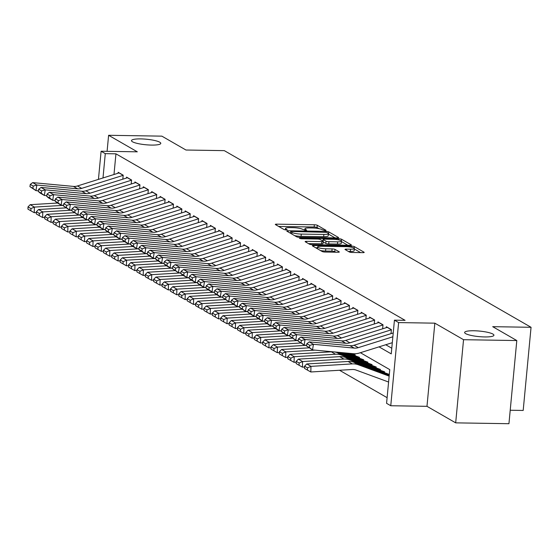 <?xml version="1.0" encoding="UTF-8"?>
<svg xmlns="http://www.w3.org/2000/svg" width="559" height="559" viewBox="0 0 559 559"><rect width="100%" height="100%" fill="white"/><g stroke="black" fill="none" stroke-linecap="round" stroke-linejoin="round"><path stroke-width="0.84" d="M325.135 230.615L326.023 230.308L317.281 225.27A2.257 0.426 5.4 0 0 314.368 224.767L276.726 224.159A2.257 0.426 5.4 0 0 275.308 224.418A2.257 0.426 5.4 0 0 275.461 224.599L284.203 229.63L287.235 229.805L285.998 229.029A7.218 1.363 5.4 0 1 285.495 228.456A7.218 1.363 5.4 0 1 290.058 227.618L293.189 227.674A7.218 1.363 5.4 0 1 302.517 229.295L305.689 230.301L306.681 230.119L305.445 229.344A7.218 1.363 5.4 0 1 304.941 228.771A7.218 1.363 5.4 0 1 309.504 227.932L312.635 227.981A7.218 1.363 5.4 0 1 321.963 229.609L325.135 230.615M473.913 330.76A14.716 2.781 5.4 0 0 464.627 332.465A14.716 2.781 5.4 0 0 484.639 336.937A14.716 2.781 5.4 0 0 493.925 335.232A14.716 2.781 5.4 0 0 473.913 330.76M140.77 138.905A14.716 2.781 5.4 0 0 131.484 140.609A14.716 2.781 5.4 0 0 151.496 145.081A14.716 2.781 5.4 0 0 160.782 143.377A14.716 2.781 5.4 0 0 140.77 138.905M349.305 251.969A2.257 0.426 5.4 0 0 352.219 252.472L362.777 252.647A2.257 0.426 5.4 0 0 364.202 252.382A2.257 0.426 5.4 0 0 364.049 252.207L354.343 246.617A2.257 0.426 5.4 0 0 351.429 246.107L313.788 245.499A2.257 0.426 5.4 0 0 312.362 245.764A2.257 0.426 5.4 0 0 312.523 245.939L322.229 251.536A2.257 0.426 5.4 0 0 325.142 252.039L337.895 252.249A2.257 0.426 5.4 0 0 339.32 251.983A2.257 0.426 5.4 0 0 339.166 251.809L335.009 249.412A2.257 0.426 5.4 0 0 332.095 248.909L325.771 248.804A6.037 1.139 5.4 0 1 317.561 246.966A6.037 1.139 5.4 0 1 321.369 246.267L346.147 246.666A6.037 1.139 5.4 0 1 354.357 248.503A6.037 1.139 5.4 0 1 350.549 249.202L346.419 249.132A2.257 0.426 5.4 0 0 344.994 249.398A2.257 0.426 5.4 0 0 345.155 249.573L349.305 251.969M516.802 340.55L508.942 423.708L455.683 422.856L463.544 339.697L516.802 340.55L492.703 326.673L531.05 327.294L224.306 150.637L185.958 150.022L161.865 136.144L108.607 135.292L137.311 151.817L101.102 151.237L105.288 153.648L115.944 153.823L405.086 320.342L394.437 320.167L398.623 322.585L390.762 405.743L386.576 403.325L389.763 369.618L360.401 352.708M463.544 339.697L434.839 323.165L398.623 322.585M337.196 237.91A2.257 0.426 5.4 0 0 338.621 237.652A2.257 0.426 5.4 0 0 338.461 237.47L328.755 231.88A2.257 0.426 5.4 0 0 325.841 231.37L288.206 230.769A2.257 0.426 5.4 0 0 286.781 231.028A2.257 0.426 5.4 0 0 286.935 231.209L296.64 236.799A2.257 0.426 5.4 0 0 299.554 237.309L337.196 237.91M341.549 239.245L351.255 244.835A2.257 0.426 5.4 0 1 351.408 245.017A2.257 0.426 5.4 0 1 349.99 245.275L312.348 244.674A2.257 0.426 5.4 0 1 309.434 244.164L305.284 241.774A2.257 0.426 5.4 0 1 305.123 241.593A2.257 0.426 5.4 0 1 306.549 241.334L321.816 241.579A2.257 0.426 5.4 0 0 323.235 241.32A2.257 0.426 5.4 0 0 323.081 241.139L320.328 239.552A2.257 0.426 5.4 0 0 317.414 239.042L301.518 238.791L299.372 238.309L300.372 238.127L338.635 238.742A2.257 0.426 5.4 0 1 341.549 239.245L341.388 240.929M108.607 135.292L107.09 151.335M122.819 179.187L123.204 175.184L118.173 172.291L118.082 173.22M131.204 184.016L131.582 180.012L126.551 177.119L126.467 178.042M139.582 188.837L139.96 184.84L134.936 181.941L134.845 182.87M147.967 193.666L148.345 189.662L143.314 186.769L143.23 187.698M156.345 198.494L156.723 194.49L151.699 191.597L151.608 192.52M164.73 203.322L165.108 199.318L160.077 196.419L159.993 197.348M173.108 208.144L173.486 204.147L168.462 201.247L168.371 202.176M181.486 212.972L181.871 208.968L176.84 206.075L176.749 207.005M189.871 217.8L190.249 213.797L185.218 210.904L185.134 211.826M198.249 222.629L198.627 218.625L193.603 215.725L193.512 216.654M206.634 227.45L207.012 223.453L201.981 220.553L201.897 221.483M215.012 232.278L215.39 228.275L210.366 225.382L210.275 226.311M223.397 237.107L223.775 233.103L218.744 230.21L218.66 231.133M231.775 241.935L232.153 237.931L227.129 235.032L227.038 235.961M240.153 246.757L240.538 242.76L235.507 239.86L235.416 240.789M248.538 251.585L248.916 247.581L243.885 244.688L243.801 245.618M256.916 256.413L257.294 252.409L252.27 249.517L252.179 250.439M265.301 261.242L265.679 257.238L260.648 254.338L260.564 255.267M273.679 266.063L274.057 262.066L269.033 259.166L268.942 260.096M282.064 270.891L282.442 266.888L277.411 263.995L277.327 264.924M290.442 275.72L290.82 271.716L285.796 268.823L285.705 269.745M298.82 280.548L299.205 276.544L294.174 273.644L294.083 274.574M307.205 285.369L307.583 281.373L302.552 278.473L302.468 279.402M315.583 290.198L315.961 286.194L310.937 283.301L310.846 284.231M323.968 295.026L324.346 291.022L319.315 288.13L319.231 289.052M332.346 299.855L332.724 295.851L327.7 292.951L327.609 293.88M340.731 304.676L341.109 300.679L336.078 297.779L335.994 298.709M349.109 309.504L349.487 305.5L344.456 302.608L344.372 303.537M357.487 314.333L357.872 310.329L352.841 307.436L352.75 308.358M365.872 319.161L366.25 315.157L361.219 312.257L361.135 313.187M374.25 323.982L374.628 319.986L369.604 317.086L369.513 318.015M382.635 328.811L383.013 324.807L377.982 321.914L377.898 322.843M391.014 333.639L391.391 329.635L386.367 326.742L386.276 327.665M115.944 153.823L113.987 174.506M385.745 344.749L391.782 348.229M339.516 370.261L387.108 397.673M510.213 410.243L523.189 410.453L531.05 327.294M434.839 323.165L426.978 406.323L455.683 422.856M426.978 406.323L390.762 405.743M379.044 346.853L391.244 353.882L394.437 320.167M105.288 153.648L102.996 177.958M98.44 179.383L101.102 151.237M319.091 228.687L317.065 227.52A2.257 0.426 5.4 0 0 314.151 227.01L278.661 226.444M290.526 233.054L290.135 233.047M335.051 237.875L328.545 234.13A2.257 0.426 5.4 0 0 328.385 234.053M326.736 232.355L291.658 231.468L290.659 231.65L291.959 232.46A7.218 1.363 5.4 0 0 301.287 234.088L323.871 234.452A7.218 1.363 5.4 0 0 328.426 233.613A7.218 1.363 5.4 0 0 327.923 233.04L326.736 232.355M294.614 235.632A7.218 1.363 5.4 0 0 301.07 236.331L301.287 234.088M328.426 233.613L328.21 235.863A7.218 1.363 5.4 0 1 323.654 236.695L301.07 236.331M341.423 241.544L347.845 245.247M308.477 243.612L321.6 243.829A2.257 0.426 5.4 0 0 323.025 243.563L323.235 241.32M322.375 240.733L322.976 240.74M337.65 241.83A6.037 1.139 5.4 0 0 341.465 241.132A6.037 1.139 5.4 0 0 333.255 239.301L324.52 239.161A2.257 0.426 5.4 0 0 323.095 239.42A2.257 0.426 5.4 0 0 323.256 239.601L326.009 241.188A2.257 0.426 5.4 0 0 328.923 241.691L337.65 241.83L337.44 244.08A6.037 1.139 5.4 0 0 341.249 243.382L341.465 241.132M337.44 244.08L328.713 243.941A2.257 0.426 5.4 0 1 325.799 243.431L323.179 241.928M354.357 248.503L354.147 250.753A6.037 1.139 5.4 0 1 350.339 251.452L348.348 251.417M320.482 250.53A6.037 1.139 5.4 0 0 325.562 251.054L325.771 248.804M335.756 252.214L334.799 251.662A2.257 0.426 5.4 0 0 331.885 251.152L325.562 251.054M317.484 247.812L315.716 247.784M360.639 252.612L354.315 248.972M28.006 206.886L27.95 209.136L30.885 210.82L30.941 208.577L28.006 206.886L30.207 204.678L57.514 203.043M30.207 204.678L34.392 207.089L63.544 205.349M30.941 208.577L34.392 207.089L34.253 212.699L30.885 210.82M36.37 212.574L34.253 212.699M123.183 175.344L81.691 188.369A11.494 10.425 -60.1 0 1 77.603 188.816L36.866 185.029L35.951 190.626L38.403 190.857M119.186 172.871A8.05 7.302 119.9 0 0 119.039 172.92L77.498 185.958A11.494 10.425 -60.1 0 1 73.411 186.406L32.674 182.611L36.866 185.029L33.219 186.091L30.291 184.4L29.92 186.643L32.855 188.327L33.219 186.091M32.855 188.327L35.951 190.626L29.92 186.643M32.674 182.611L30.291 184.4M36.391 211.714L36.328 213.957L39.263 215.648L39.326 213.405L36.391 211.714L38.585 209.506L65.899 207.871M38.585 209.506L42.777 211.917L71.922 210.177M39.326 213.405L42.777 211.917L42.631 217.528L39.263 215.648M44.748 217.402L42.631 217.528M44.769 216.543L44.713 218.786L47.648 220.477L47.704 218.234L44.769 216.543L46.97 214.328L74.277 212.699M46.97 214.328L51.155 216.745L80.307 214.998M47.704 218.234L51.155 216.745L51.016 222.356L47.648 220.477M53.126 222.23L51.016 222.356M53.154 221.371L53.091 223.614L56.026 225.305L56.082 223.055L53.154 221.371L55.348 219.156L82.655 217.521M55.348 219.156L59.54 221.567L88.685 219.827M56.082 223.055L59.54 221.567L59.394 227.178L56.026 225.305M61.511 227.052L59.394 227.178M61.532 226.192L61.476 228.435L64.411 230.126L64.467 227.883L61.532 226.192L63.726 223.984L91.04 222.349M63.726 223.984L67.918 226.395L97.07 224.655L94.618 224.411L90.425 222L88.588 220.428L91.522 222.119L91.886 219.876L88.958 218.185L88.588 220.428M64.467 227.883L67.918 226.395L67.772 232.006L64.411 230.126M69.889 231.88L67.772 232.006M131.568 180.173L90.069 193.197A11.494 10.425 -60.1 0 1 85.988 193.645L45.244 189.857L44.336 195.454L46.781 195.678M127.564 177.699A8.05 7.302 119.9 0 0 127.417 177.741L85.876 190.787A11.494 10.425 -60.1 0 1 81.796 191.234L41.059 187.44L45.244 189.857L41.604 190.919L38.669 189.228L38.305 191.464L41.233 193.155L41.604 190.919M41.233 193.155L44.336 195.454L40.143 193.037L38.305 191.464M41.059 187.44L38.669 189.228M139.946 184.994L98.454 198.026A11.494 10.425 -60.1 0 1 94.366 198.473L53.629 194.679L52.714 200.276L55.166 200.506M135.949 182.527A8.05 7.302 119.9 0 0 135.802 182.569L94.261 195.608A11.494 10.425 -60.1 0 1 90.174 196.062L49.437 192.268L53.629 194.679L49.982 195.741L47.047 194.057L46.683 196.293L49.618 197.984L49.982 195.741M49.618 197.984L52.714 200.276L48.521 197.865L46.683 196.293M49.437 192.268L47.047 194.057M148.331 189.822L106.832 202.854A11.494 10.425 -60.1 0 1 102.744 203.301L62.007 199.507L61.092 205.104L63.544 205.335M144.327 187.356A8.05 7.302 119.9 0 0 144.18 187.398L102.639 200.436A11.494 10.425 -60.1 0 1 98.559 200.884L57.822 197.096L62.007 199.507L58.367 200.569L55.432 198.878L55.068 201.121L57.996 202.812L58.367 200.569M57.996 202.812L61.092 205.104L56.906 202.693L55.068 201.121M57.822 197.096L55.432 198.878M156.709 194.651L115.21 207.675A11.494 10.425 -60.1 0 1 111.129 208.123L70.392 204.335L69.477 209.932L71.929 210.163M152.712 192.177A8.05 7.302 119.9 0 0 152.558 192.226L111.024 205.265A11.494 10.425 -60.1 0 1 106.937 205.712L66.2 201.918L70.392 204.335L66.745 205.398L63.81 203.707L63.446 205.95L66.381 207.634L66.745 205.398M66.381 207.634L69.477 209.932L63.446 205.95M66.2 201.918L63.81 203.707M69.91 231.021L69.854 233.264L72.789 234.955L72.845 232.712L69.91 231.021L72.111 228.813L99.418 227.178M72.111 228.813L76.303 231.223L105.448 229.483L103.003 229.239L98.81 226.828L96.973 225.256L99.9 226.94L100.271 224.704L97.336 223.013L96.973 225.256M72.845 232.712L76.303 231.223L76.157 236.834L72.789 234.955M78.274 236.709L76.157 236.834M165.094 199.479L123.595 212.504A11.494 10.425 -60.1 0 1 119.507 212.951L78.77 209.164L77.855 214.761L80.307 214.984M161.09 197.006A8.05 7.302 119.9 0 0 160.943 197.047L119.402 210.093A11.494 10.425 -60.1 0 1 115.322 210.54L74.578 206.746L78.77 209.164L75.13 210.226L72.195 208.535L71.825 210.771L74.759 212.462L75.13 210.226M74.759 212.462L77.855 214.761L71.825 210.771M74.578 206.746L72.195 208.535M78.295 235.849L78.239 238.092L81.167 239.783L81.23 237.54L78.295 235.849L80.489 233.634L107.803 232.006M80.489 233.634L84.682 236.052L113.833 234.305L111.381 234.067L107.188 231.65L105.351 230.077L108.285 231.768L108.649 229.532L105.714 227.841L105.351 230.077M81.23 237.54L84.682 236.052L84.535 241.663L81.167 239.783M86.652 241.537L84.535 241.663M173.472 204.301L131.973 217.332A11.494 10.425 -60.1 0 1 127.892 217.779L87.155 213.985L86.24 219.582L88.692 219.813M169.475 201.834A8.05 7.302 119.9 0 0 169.321 201.876L127.787 214.915A11.494 10.425 -60.1 0 1 123.7 215.369L82.963 211.575L87.155 213.985L83.508 215.047L80.573 213.363L80.21 215.599L83.144 217.29L83.508 215.047M83.144 217.29L86.24 219.582L82.047 217.172L80.21 215.599M82.963 211.575L80.573 213.363M86.673 240.677L86.617 242.92L89.552 244.604L89.608 242.361L86.673 240.677L88.874 238.462L116.181 236.827M88.874 238.462L93.06 240.873L122.211 239.133M89.608 242.361L93.06 240.873L92.92 246.484L89.552 244.604M95.037 246.358L92.92 246.484M181.85 209.129L140.358 222.161A11.494 10.425 -60.1 0 1 136.27 222.608L95.533 218.814L94.618 224.411L91.522 222.119M177.853 206.655A8.05 7.302 119.9 0 0 177.706 206.704L136.165 219.743A11.494 10.425 -60.1 0 1 132.078 220.19L91.341 216.403L95.533 218.814L91.886 219.876M91.341 216.403L88.958 218.185M95.058 245.499L94.995 247.742L97.93 249.433L97.993 247.19L95.058 245.499L97.252 243.291L124.566 241.656M97.252 243.291L101.445 245.701L130.589 243.962M97.993 247.19L101.445 245.701L101.298 251.312L97.93 249.433M103.415 251.187L101.298 251.312M190.235 213.957L148.736 226.982A11.494 10.425 -60.1 0 1 144.655 227.429L103.911 223.642L103.003 229.239L99.9 226.94M186.231 211.484A8.05 7.302 119.9 0 0 186.084 211.533L144.543 224.571A11.494 10.425 -60.1 0 1 140.463 225.018L99.726 221.224L103.911 223.642L100.271 224.704M99.726 221.224L97.336 223.013M103.436 250.327L103.38 252.57L106.315 254.261L106.371 252.018L103.436 250.327L105.637 248.119L132.944 246.484M105.637 248.119L109.823 250.53L138.974 248.79L136.522 248.545L132.336 246.135L130.492 244.562L133.426 246.246L133.797 244.01L130.862 242.32L130.492 244.562M106.371 252.018L109.823 250.53L109.676 256.141L106.315 254.261M111.793 256.015L109.676 256.141M111.821 255.156L111.758 257.399L114.693 259.09L114.749 256.847L111.821 255.156L114.015 252.941L141.322 251.312M114.015 252.941L118.208 255.358L147.352 253.611L144.907 253.374L140.714 250.956L138.877 249.384L141.811 251.075L142.175 248.839L139.24 247.148L138.877 249.384M114.749 256.847L118.208 255.358L118.061 260.969L114.693 259.09M120.178 260.836L118.061 260.969M120.199 259.984L120.143 262.227L123.078 263.911L123.134 261.668L120.199 259.984L122.393 257.769L149.707 256.134M122.393 257.769L126.586 260.18L155.737 258.44L153.285 258.195L149.092 255.784L147.255 254.212L150.189 255.903L150.553 253.66L147.625 251.976L147.255 254.212M123.134 261.668L126.586 260.18L126.439 265.791L123.078 263.911M128.556 265.665L126.439 265.791M128.577 264.805L128.521 267.048L131.456 268.739L131.512 266.496L128.577 264.805L130.778 262.597L158.085 260.962M130.778 262.597L134.971 265.008L164.115 263.268L161.67 263.023L157.477 260.613L155.64 259.041L158.567 260.732L158.938 258.489L156.003 256.798L155.64 259.041M131.512 266.496L134.971 265.008L134.824 270.619L131.456 268.739M136.941 270.493L134.824 270.619M136.962 269.634L136.906 271.877L139.834 273.568L139.897 271.325L136.962 269.634L139.156 267.426L166.47 265.791M139.156 267.426L143.349 269.836L172.5 268.089L170.048 267.852L165.855 265.441L164.018 263.862L166.952 265.553L167.316 263.317L164.381 261.626L164.018 263.862M139.897 271.325L143.349 269.836L143.202 275.447L139.834 273.568M145.319 275.321L143.202 275.447M145.34 274.462L145.284 276.705L148.219 278.396L148.275 276.153L145.34 274.462L147.541 272.247L174.848 270.619M147.541 272.247L151.727 274.665L180.878 272.918M148.275 276.153L151.727 274.665L151.587 280.276L148.219 278.396M153.704 280.143L151.587 280.276M153.725 279.29L153.662 281.533L156.597 283.217L156.66 280.974L153.725 279.29L155.919 277.075L183.233 275.44M155.919 277.075L160.112 279.486L189.256 277.746M156.66 280.974L160.112 279.486L159.965 285.097L156.597 283.217M162.082 284.971L159.965 285.097M162.103 284.112L162.047 286.355L164.982 288.046L165.038 285.803L162.103 284.112L164.304 281.904L191.611 280.269M164.304 281.904L168.49 284.314L197.641 282.575L195.189 282.33L191.003 279.919L189.159 278.347L192.093 280.031L192.457 277.795L189.529 276.104L189.159 278.347M165.038 285.803L168.49 284.314L168.343 289.925L164.982 288.046M170.46 289.8L168.343 289.925M170.488 288.94L170.425 291.183L173.36 292.874L173.416 290.631L170.488 288.94L172.682 286.732L199.989 285.097M172.682 286.732L176.875 289.143L206.019 287.396L203.574 287.158L199.381 284.748L197.544 283.168L200.478 284.859L200.842 282.623L197.907 280.932L197.544 283.168M173.416 290.631L176.875 289.143L176.728 294.754L173.36 292.874M178.845 294.628L176.728 294.754M178.866 293.768L178.81 296.011L181.738 297.702L181.801 295.459L178.866 293.768L181.06 291.553L208.374 289.925M181.06 291.553L185.253 293.971L214.404 292.224L211.952 291.987L207.759 289.569L205.922 287.997L208.856 289.688L209.22 287.452L206.292 285.761L205.922 287.997M181.801 295.459L185.253 293.971L185.106 299.582L181.738 297.702M187.223 299.449L185.106 299.582M187.244 298.597L187.188 300.84L190.123 302.524L190.179 300.281L187.244 298.597L189.445 296.382L216.752 294.747M189.445 296.382L193.638 298.792L222.782 297.053L220.337 296.808L216.144 294.397L214.307 292.825L217.234 294.516L217.605 292.273L214.67 290.589L214.307 292.825M190.179 300.281L193.638 298.792L193.491 304.403L190.123 302.524M195.608 304.278L193.491 304.403M195.629 303.418L195.573 305.661L198.501 307.352L198.564 305.109L195.629 303.418L197.823 301.21L225.137 299.575M197.823 301.21L202.016 303.621L231.167 301.881M198.564 305.109L202.016 303.621L201.869 309.232L198.501 307.352M203.986 309.106L201.869 309.232M198.613 218.786L157.121 231.81A11.494 10.425 -60.1 0 1 153.033 232.258L112.296 228.47L111.381 234.067L108.285 231.768M194.616 216.312A8.05 7.302 119.9 0 0 194.469 216.354L152.928 229.4A11.494 10.425 -60.1 0 1 148.841 229.847L108.104 226.053L112.296 228.47L108.649 229.532M108.104 226.053L105.714 227.841M206.998 223.607L165.499 236.639A11.494 10.425 -60.1 0 1 161.411 237.086L120.674 233.292L119.759 238.889L122.211 239.119M202.994 221.14A8.05 7.302 119.9 0 0 202.847 221.182L161.306 234.221A11.494 10.425 -60.1 0 1 157.226 234.668L116.489 230.881L120.674 233.292L117.034 234.354L114.099 232.67L113.736 234.906L116.663 236.597L117.034 234.354M116.663 236.597L119.759 238.889L115.573 236.478L113.736 234.906M116.489 230.881L114.099 232.67M215.376 228.435L173.877 241.467A11.494 10.425 -60.1 0 1 169.796 241.914L129.059 238.12L128.144 243.717L130.596 243.948M211.379 225.962A8.05 7.302 119.9 0 0 211.225 226.011L169.691 239.049A11.494 10.425 -60.1 0 1 165.604 239.497L124.867 235.709L129.059 238.12L125.412 239.182L122.477 237.491L122.114 239.734L125.048 241.425L125.412 239.182M125.048 241.425L128.144 243.717L123.951 241.306L122.114 239.734M124.867 235.709L122.477 237.491M223.761 233.264L182.262 246.288A11.494 10.425 -60.1 0 1 178.174 246.736L137.437 242.948L136.522 248.545L133.426 246.246M219.757 230.79A8.05 7.302 119.9 0 0 219.61 230.839L178.069 243.878A11.494 10.425 -60.1 0 1 173.989 244.325L133.245 240.531L137.437 242.948L133.797 244.01M133.245 240.531L130.862 242.32M232.139 238.092L190.64 251.117A11.494 10.425 -60.1 0 1 186.559 251.564L145.822 247.777L144.907 253.374L141.811 251.075M228.142 235.618A8.05 7.302 119.9 0 0 227.988 235.66L186.454 248.706A11.494 10.425 -60.1 0 1 182.367 249.153L141.63 245.359L145.822 247.777L142.175 248.839M141.63 245.359L139.24 247.148M240.517 242.913L199.025 255.945A11.494 10.425 -60.1 0 1 194.937 256.392L154.2 252.598L153.285 258.195L150.189 255.903M236.52 240.447A8.05 7.302 119.9 0 0 236.373 240.489L194.832 253.527A11.494 10.425 -60.1 0 1 190.745 253.975L150.008 250.187L154.2 252.598L150.553 253.66M150.008 250.187L147.625 251.976M248.902 247.742L207.403 260.774A11.494 10.425 -60.1 0 1 203.322 261.221L162.578 257.426L161.67 263.023L158.567 260.732M244.898 245.268A8.05 7.302 119.9 0 0 244.751 245.317L203.21 258.356A11.494 10.425 -60.1 0 1 199.13 258.803L158.393 255.016L162.578 257.426L158.938 258.489M158.393 255.016L156.003 256.798M257.28 252.57L215.788 265.595A11.494 10.425 -60.1 0 1 211.7 266.042L170.963 262.255L170.048 267.852L166.952 265.553M253.283 250.097A8.05 7.302 119.9 0 0 253.136 250.146L211.595 263.184A11.494 10.425 -60.1 0 1 207.508 263.631L166.771 259.837L170.963 262.255L167.316 263.317M166.771 259.837L164.381 261.626M265.665 257.399L224.166 270.423A11.494 10.425 -60.1 0 1 220.078 270.87L179.341 267.083L178.426 272.68L180.878 272.904M261.661 254.925A8.05 7.302 119.9 0 0 261.514 254.967L219.973 268.013A11.494 10.425 -60.1 0 1 215.893 268.46L175.156 264.666L179.341 267.083L175.701 268.145L172.766 266.454L172.403 268.69L175.33 270.381L175.701 268.145M175.33 270.381L178.426 272.68L172.403 268.69M175.156 264.666L172.766 266.454M274.043 262.22L232.544 275.252A11.494 10.425 -60.1 0 1 228.463 275.699L187.726 271.905L186.811 277.502L189.263 277.732M270.046 259.753A8.05 7.302 119.9 0 0 269.892 259.795L228.358 272.834A11.494 10.425 -60.1 0 1 224.271 273.281L183.534 269.494L187.726 271.905L184.079 272.967L181.144 271.283L180.781 273.519L183.715 275.21L184.079 272.967M183.715 275.21L186.811 277.502L182.618 275.091L180.781 273.519M183.534 269.494L181.144 271.283M282.428 267.048L240.929 280.073A11.494 10.425 -60.1 0 1 236.841 280.527L196.104 276.733L195.189 282.33L192.093 280.031M278.424 264.575A8.05 7.302 119.9 0 0 278.277 264.624L236.737 277.662A11.494 10.425 -60.1 0 1 232.656 278.109L191.912 274.322L196.104 276.733L192.457 277.795M191.912 274.322L189.529 276.104M290.806 271.877L249.307 284.901A11.494 10.425 -60.1 0 1 245.226 285.349L204.489 281.561L203.574 287.158L200.478 284.859M286.809 269.403A8.05 7.302 119.9 0 0 286.655 269.452L245.121 282.491A11.494 10.425 -60.1 0 1 241.034 282.938L200.297 279.144L204.489 281.561L200.842 282.623M200.297 279.144L197.907 280.932M204.007 308.247L203.951 310.49L206.886 312.181L206.942 309.938L204.007 308.247L206.208 306.039L233.515 304.403M206.208 306.039L210.394 308.449L239.545 306.702M206.942 309.938L210.394 308.449L210.254 314.06L206.886 312.181M212.371 313.934L210.254 314.06M212.392 313.075L212.329 315.318L215.264 317.009L215.327 314.766L212.392 313.075L214.586 310.86L241.9 309.232M214.586 310.86L218.779 313.278L247.923 311.531M215.327 314.766L218.779 313.278L218.632 318.889L215.264 317.009M220.749 318.756L218.632 318.889M220.77 317.903L220.714 320.146L223.649 321.83L223.705 319.587L220.77 317.903L222.971 315.688L250.278 314.053M222.971 315.688L227.157 318.099L256.308 316.359L253.856 316.114L249.67 313.704L247.826 312.132L250.76 313.823L251.124 311.58L248.196 309.889L247.826 312.132M223.705 319.587L227.157 318.099L227.01 323.71L223.649 321.83M229.127 323.584L227.01 323.71M229.155 322.725L229.092 324.968L232.027 326.659L232.083 324.416L229.155 322.725L231.349 320.517L258.656 318.882M231.349 320.517L235.542 322.927L264.687 321.187L262.241 320.943L258.048 318.532L256.211 316.96L259.145 318.644L259.509 316.408L256.574 314.717L256.211 316.96M232.083 324.416L235.542 322.927L235.395 328.538L232.027 326.659M237.512 328.412L235.395 328.538M299.184 276.705L257.692 289.73A11.494 10.425 -60.1 0 1 253.604 290.177L212.867 286.39L211.952 291.987L208.856 289.688M295.187 274.231A8.05 7.302 119.9 0 0 295.04 274.273L253.5 287.319A11.494 10.425 -60.1 0 1 249.412 287.766L208.675 283.972L212.867 286.39L209.22 287.452M208.675 283.972L206.292 285.761M307.569 281.526L266.07 294.558A11.494 10.425 -60.1 0 1 261.989 295.005L221.245 291.211L220.337 296.808L217.234 294.516M303.565 279.06A8.05 7.302 119.9 0 0 303.418 279.102L261.878 292.14A11.494 10.425 -60.1 0 1 257.797 292.588L217.06 288.8L221.245 291.211L217.605 292.273M217.06 288.8L214.67 290.589M315.947 286.355L274.455 299.379A11.494 10.425 -60.1 0 1 270.367 299.834L229.63 296.039L228.715 301.636L231.167 301.867M311.95 283.881A8.05 7.302 119.9 0 0 311.803 283.93L270.263 296.969A11.494 10.425 -60.1 0 1 266.175 297.416L225.438 293.629L229.63 296.039L225.983 297.102L223.048 295.411L222.685 297.654L225.619 299.338L225.983 297.102M225.619 299.338L228.715 301.636L222.685 297.654M225.438 293.629L223.048 295.411M324.332 291.183L282.833 304.208A11.494 10.425 -60.1 0 1 278.745 304.655L238.008 300.868L237.093 306.465L239.545 306.695M320.328 288.71A8.05 7.302 119.9 0 0 320.181 288.758L278.641 301.797A11.494 10.425 -60.1 0 1 274.56 302.244L233.823 298.45L238.008 300.868L234.368 301.93L231.433 300.239L231.07 302.475L233.997 304.166L234.368 301.93M233.997 304.166L237.093 306.465L232.907 304.054L231.07 302.475M233.823 298.45L231.433 300.239M237.533 327.553L237.477 329.796L240.405 331.487L240.468 329.244L237.533 327.553L239.727 325.345L267.041 323.71M239.727 325.345L243.92 327.756L273.072 326.009L270.619 325.771L266.426 323.361L264.589 321.781L267.523 323.472L267.887 321.236L264.959 319.545L264.589 321.781M240.468 329.244L243.92 327.756L243.773 333.367L240.405 331.487M245.89 333.241L243.773 333.367M332.71 296.011L291.211 309.036A11.494 10.425 -60.1 0 1 287.13 309.483L246.393 305.689L245.478 311.293L247.93 311.517M328.713 293.538A8.05 7.302 119.9 0 0 328.559 293.58L287.026 306.625A11.494 10.425 -60.1 0 1 282.938 307.073L242.201 303.278L246.393 305.689L242.746 306.758L239.811 305.067L239.448 307.303L242.382 308.994L242.746 306.758M242.382 308.994L245.478 311.293L239.448 307.303M242.201 303.278L239.811 305.067M245.911 332.381L245.855 334.624L248.79 336.315L248.846 334.072L245.911 332.381L248.112 330.166L275.419 328.538M248.112 330.166L252.305 332.584L281.45 330.837L279.004 330.6L274.811 328.182L272.974 326.61L275.901 328.301L276.272 326.058L273.337 324.374L272.974 326.61M248.846 334.072L252.305 332.584L252.158 338.195L248.79 336.315M254.275 338.062L252.158 338.195M341.095 300.833L299.596 313.865A11.494 10.425 -60.1 0 1 295.508 314.312L254.771 310.518L253.856 316.114L250.76 313.823M337.091 298.366A8.05 7.302 119.9 0 0 336.944 298.408L295.404 311.447A11.494 10.425 -60.1 0 1 291.323 311.894L250.579 308.107L254.771 310.518L251.124 311.58M250.579 308.107L248.196 309.889M254.296 337.203L254.24 339.453L257.168 341.137L257.231 338.894L254.296 337.203L256.49 334.995L283.804 333.36M256.49 334.995L260.683 337.405L289.835 335.666M257.231 338.894L260.683 337.405L260.536 343.016L257.168 341.137M262.653 342.891L260.536 343.016M349.473 305.661L307.974 318.686A11.494 10.425 -60.1 0 1 303.893 319.14L263.156 315.346L262.241 320.943L259.145 318.644M345.476 303.188A8.05 7.302 119.9 0 0 345.322 303.237L303.789 316.275A11.494 10.425 -60.1 0 1 299.701 316.722L258.964 312.935L263.156 315.346L259.509 316.408M258.964 312.935L256.574 314.717M262.674 342.031L262.618 344.274L265.553 345.965L265.609 343.722L262.674 342.031L264.875 339.823L292.182 338.188M351.408 353.519L355.328 354.965M264.875 339.823L269.061 342.234L298.213 340.494M265.609 343.722L269.061 342.234L268.921 347.845L265.553 345.965M271.038 347.719L268.921 347.845M357.851 310.49L316.359 323.514A11.494 10.425 -60.1 0 1 312.271 323.961L271.534 320.174L270.619 325.771L267.523 323.472M353.854 308.016A8.05 7.302 119.9 0 0 353.707 308.065L312.167 321.104A11.494 10.425 -60.1 0 1 308.079 321.551L267.342 317.757L271.534 320.174L267.887 321.236M267.342 317.757L264.959 319.545M271.059 346.859L270.996 349.102L273.931 350.793L273.994 348.55L271.059 346.859L273.253 344.644L300.567 343.016M348.236 353.225L359.514 357.376M345.071 352.932L363.706 359.793M273.253 344.644L277.446 347.062L306.591 345.315M273.994 348.55L277.446 347.062L277.299 352.673L273.931 350.793M279.416 352.547L277.299 352.673M366.236 315.318L324.737 328.343A11.494 10.425 -60.1 0 1 320.656 328.79L279.912 324.996L279.004 330.6L275.901 328.301M362.232 312.844A8.05 7.302 119.9 0 0 362.085 312.886L320.545 325.932A11.494 10.425 -60.1 0 1 316.464 326.379L275.727 322.585L279.912 324.996L276.272 326.058M275.727 322.585L273.337 324.374M279.437 351.688L279.381 353.931L282.316 355.622L282.372 353.372L279.437 351.688L281.638 349.473L308.945 347.845M341.898 352.638L367.899 362.204M338.733 352.345L372.091 364.615M281.638 349.473L285.824 351.891L315.066 350.137M282.372 353.372L285.824 351.891L285.677 357.501L282.316 355.622M287.794 357.369L285.677 357.501M374.614 320.139L333.122 333.171A11.494 10.425 -60.1 0 1 329.034 333.618L288.297 329.824L287.382 335.421L289.835 335.652M370.617 317.673A8.05 7.302 119.9 0 0 370.47 317.715L328.93 330.753A11.494 10.425 -60.1 0 1 324.842 331.201L284.105 327.413L288.297 329.824L284.65 330.886L281.715 329.195L281.352 331.438L284.286 333.129L284.65 330.886M284.286 333.129L287.382 335.421L283.189 333.01L281.352 331.438M284.105 327.413L281.715 329.195M287.822 356.509L287.759 358.759L290.694 360.443L290.75 358.2L287.822 356.509L290.016 354.301L331.347 351.828A17.245 15.645 -60.1 0 1 333.381 351.842M333.926 351.897A17.245 15.645 -60.1 0 1 337.329 352.694L376.277 367.032M290.016 354.301L294.209 356.712L335.54 354.245A17.245 15.645 -60.1 0 1 341.521 355.112L380.469 369.443M290.75 358.2L294.209 356.712L294.062 362.323L290.694 360.443M296.179 362.197L294.062 362.323M382.999 324.968L341.5 337.992A11.494 10.425 -60.1 0 1 337.412 338.447L296.675 334.652L295.76 340.249L298.213 340.48M378.995 322.494A8.05 7.302 119.9 0 0 378.848 322.543L337.308 335.582A11.494 10.425 -60.1 0 1 333.227 336.029L292.49 332.242L296.675 334.652L293.035 335.714L290.1 334.023L289.737 336.266L292.664 337.95L293.035 335.714M292.664 337.95L295.76 340.249L289.737 336.266M292.49 332.242L290.1 334.023M296.2 361.338L296.144 363.581L299.072 365.272L299.135 363.029L296.2 361.338L298.394 359.13L339.725 356.656A17.245 15.645 -60.1 0 1 345.707 357.522L384.662 371.861M298.394 359.13L302.587 361.54L343.918 359.067A17.245 15.645 -60.1 0 1 349.899 359.933L388.847 374.271M299.135 363.029L302.587 361.54L302.44 367.151L299.072 365.272M304.557 367.025L302.44 367.151M391.377 329.796L349.878 342.821A11.494 10.425 -60.1 0 1 345.797 343.268L305.06 339.481L304.145 345.078L306.598 345.308M387.38 327.322A8.05 7.302 119.9 0 0 387.226 327.371L345.693 340.41A11.494 10.425 -60.1 0 1 341.605 340.857L300.868 337.063L305.06 339.481L301.413 340.543L298.478 338.852L298.115 341.088L301.049 342.779L301.413 340.543M301.049 342.779L304.145 345.078L298.115 341.088M300.868 337.063L298.478 338.852M304.578 366.166L304.522 368.409L307.457 370.1L307.513 367.857L304.578 366.166L306.779 363.951L348.11 361.484A17.245 15.645 -60.1 0 1 354.092 362.351L389.225 375.278M306.779 363.951L310.972 366.369L352.296 363.895A17.245 15.645 -60.1 0 1 358.277 364.761L389.148 376.123M307.513 367.857L310.972 366.369L310.825 371.98L307.457 370.1M388.589 382.028L356.139 370.086A11.494 10.425 119.9 0 0 352.156 369.506L310.825 371.98M392.865 336.784L358.263 347.649A11.494 10.425 -60.1 0 1 354.175 348.096L313.438 344.302L312.523 349.906L353.26 353.693A17.245 15.645 119.9 0 0 359.388 353.022L392.306 342.688M393.229 332.94L354.071 345.238A11.494 10.425 -60.1 0 1 349.99 345.686L309.246 341.891L313.438 344.302L309.791 345.364L306.863 343.68L306.493 345.916L309.427 347.607L309.791 345.364M309.427 347.607L312.523 349.906L306.493 345.916M309.246 341.891L306.863 343.68M305.354 230.287L305.445 229.344M285.908 229.973L285.998 229.029M276.621 225.27L276.726 224.159M314.151 227.01L314.368 224.767M317.065 227.52L317.281 225.27M288.102 231.88L288.206 230.769M325.771 232.09L325.841 231.37M328.545 234.13L328.755 231.88M290.624 233.334L290.771 231.775M291.812 234.018L291.959 232.46M323.654 236.695L323.871 234.452M306.444 242.445L306.549 241.334M321.6 243.829L321.816 241.579M300.316 238.672L300.372 238.127M338.53 239.86L338.635 238.742M323.109 241.153L323.256 239.601M325.799 243.431L326.009 241.188M328.713 243.941L328.923 241.691M346.314 250.243L346.419 249.132M350.339 251.452L350.549 249.202M331.885 251.152L332.095 248.909M334.799 251.662L335.009 249.412M313.683 246.61L313.788 245.499M351.325 247.211L351.429 246.107M354.189 248.196L354.343 246.617M81.691 188.369L77.498 185.958M77.603 188.816L73.411 186.406M123.19 175.309L119.039 172.92M90.069 193.197L85.876 190.787M85.988 193.645L81.796 191.234M131.568 180.138L127.417 177.741M98.454 198.026L94.261 195.608M94.366 198.473L90.174 196.062M139.953 184.959L135.802 182.569M106.832 202.854L102.639 200.436M102.744 203.301L98.559 200.884M148.331 189.787L144.18 187.398M115.21 207.675L111.024 205.265M111.129 208.123L106.937 205.712M156.716 194.616L152.558 192.226M123.595 212.504L119.402 210.093M119.507 212.951L115.322 210.54M165.094 199.444L160.943 197.047M131.973 217.332L127.787 214.915M127.892 217.779L123.7 215.369M173.479 204.266L169.321 201.876M140.358 222.161L136.165 219.743M136.27 222.608L132.078 220.19M181.857 209.094L177.706 206.704M148.736 226.982L144.543 224.571M144.655 227.429L140.463 225.018M190.235 213.922L186.084 211.533M157.121 231.81L152.928 229.4M153.033 232.258L148.841 229.847M198.62 218.751L194.469 216.354M165.499 236.639L161.306 234.221M161.411 237.086L157.226 234.668M206.998 223.572L202.847 221.182M173.877 241.467L169.691 239.049M169.796 241.914L165.604 239.497M215.383 228.4L211.225 226.011M182.262 246.288L178.069 243.878M178.174 246.736L173.989 244.325M223.761 233.229L219.61 230.839M190.64 251.117L186.454 248.706M186.559 251.564L182.367 249.153M232.139 238.057L227.988 235.66M199.025 255.945L194.832 253.527M194.937 256.392L190.745 253.975M240.524 242.879L236.373 240.489M207.403 260.774L203.21 258.356M203.322 261.221L199.13 258.803M248.902 247.707L244.751 245.317M215.788 265.595L211.595 263.184M211.7 266.042L207.508 263.631M257.287 252.535L253.136 250.146M224.166 270.423L219.973 268.013M220.078 270.87L215.893 268.46M265.665 257.364L261.514 254.967M232.544 275.252L228.358 272.834M228.463 275.699L224.271 273.281M274.05 262.185L269.892 259.795M240.929 280.073L236.737 277.662M236.841 280.527L232.656 278.109M282.428 267.013L278.277 264.624M249.307 284.901L245.121 282.491M245.226 285.349L241.034 282.938M290.806 271.842L286.655 269.452M257.692 289.73L253.5 287.319M253.604 290.177L249.412 287.766M299.191 276.67L295.04 274.273M266.07 294.558L261.878 292.14M261.989 295.005L257.797 292.588M307.569 281.491L303.418 279.102M274.455 299.379L270.263 296.969M270.367 299.834L266.175 297.416M315.954 286.32L311.803 283.93M282.833 304.208L278.641 301.797M278.745 304.655L274.56 302.244M324.332 291.148L320.181 288.758M291.211 309.036L287.026 306.625M287.13 309.483L282.938 307.073M332.717 295.977L328.559 293.58M299.596 313.865L295.404 311.447M295.508 314.312L291.323 311.894M341.095 300.798L336.944 298.408M307.974 318.686L303.789 316.275M303.893 319.14L299.701 316.722M349.473 305.626L345.322 303.237M316.359 323.514L312.167 321.104M312.271 323.961L308.079 321.551M357.858 310.455L353.707 308.065M324.737 328.343L320.545 325.932M320.656 328.79L316.464 326.379M366.236 315.283L362.085 312.886M333.122 333.171L328.93 330.753M329.034 333.618L324.842 331.201M374.621 320.104L370.47 317.715M331.347 351.828L335.54 354.245M337.329 352.694L341.521 355.112M341.5 337.992L337.308 335.582M337.412 338.447L333.227 336.029M382.999 324.933L378.848 322.543M339.725 356.656L343.918 359.067M345.707 357.522L349.899 359.933M349.878 342.821L345.693 340.41M345.797 343.268L341.605 340.857M391.384 329.761L387.226 327.371M348.11 361.484L352.296 363.895M354.092 362.351L358.277 364.761M358.263 347.649L354.071 345.238M354.175 348.096L349.99 345.686M304.809 230.238L304.941 228.771M285.363 229.924L285.495 228.456M290.505 233.264L290.659 231.65M322.941 241.062L323.095 239.42M317.393 248.748L317.561 246.966"/></g></svg>

